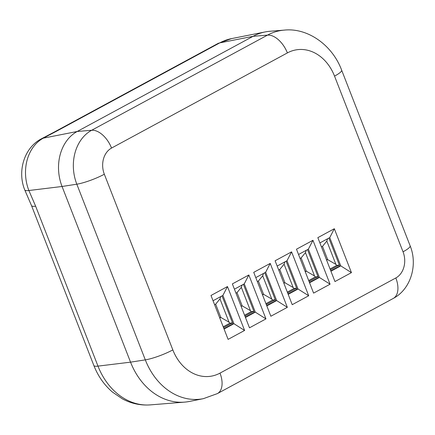 <?xml version="1.0" encoding="UTF-8"?>
<svg xmlns="http://www.w3.org/2000/svg" width="435" height="435" viewBox="0 0 435 435"><rect width="100%" height="100%" fill="white"/><g stroke="black" fill="none" stroke-linecap="round" stroke-linejoin="round"><path stroke-width="0.65" d="M223.204 326.794L229.854 323.194L229.055 322.204L220.822 317.447L219.626 317.615M219.784 318.012L220.822 317.447L215.651 304.174L219.969 298.894L220.779 296.567M214.607 304.739L215.651 304.174M223.949 328.697L232.91 323.847L222.013 295.898L232.513 322.824L229.854 323.194M229.055 322.204L219.969 298.894M244.573 315.228L251.223 311.629L250.424 310.639L242.192 305.881L240.995 306.05M241.153 306.447L242.192 305.881L237.021 292.608L241.338 287.328L242.148 285.001M232.513 322.824L223.552 327.675M235.977 293.174L237.021 292.608M245.318 317.131L254.279 312.286L243.382 284.332L253.882 311.259L244.921 316.109M253.882 311.259L251.223 311.629M266.688 305.571L275.649 300.721L264.752 272.767L275.252 299.699L266.291 304.549M288.057 294.006L297.018 289.155L286.121 261.207L296.621 288.133L287.66 292.983M330.796 270.88L339.757 266.03L328.86 238.075L339.36 265.007L330.399 269.858M309.426 282.44L318.387 277.59L307.491 249.641L317.99 276.568L309.029 281.418M250.424 310.639L241.338 287.328M265.948 303.663L272.593 300.068L271.793 299.073L263.561 294.321L262.365 294.484M262.522 294.881L263.561 294.321L258.39 281.048L262.707 275.763L263.518 273.441M257.346 281.608L258.39 281.048M275.252 299.699L272.593 300.068M271.793 299.073L262.707 275.763M278.715 270.048L279.759 269.483L284.077 264.203L284.887 261.875M283.892 283.321L284.93 282.755L283.734 282.924M287.317 292.103L293.962 288.503L293.163 287.513L284.93 282.755L279.759 269.483M296.621 288.133L293.962 288.503M293.163 287.513L284.077 264.203M308.687 280.537L315.331 276.937L314.532 275.948L306.3 271.19L305.104 271.358M305.261 271.755L306.3 271.19L301.129 257.917L305.446 252.637L306.256 250.31M300.085 258.482L301.129 257.917M317.99 276.568L315.331 276.937M314.532 275.948L305.446 252.637M330.056 268.971L336.706 265.377L335.902 264.382L327.675 259.63L326.473 259.793M326.631 260.19L327.675 259.63L322.498 246.357L326.815 241.072L327.626 238.75M321.454 246.917L322.498 246.357M339.36 265.007L336.706 265.377M335.902 264.382L326.815 241.072M217.696 43.62L54.19 132.099A21.271 12.294 -118.4 0 1 56.262 131.359L43.299 138.161A40.091 31.972 82.1 0 0 28.873 190.519L62.058 186.484L76.816 184.19A21.271 3.665 -21.3 0 0 104.335 174.228L172.831 349.903A43.848 34.974 -97.9 0 0 219.99 373.121L395.828 277.965A20.026 15.975 -97.9 0 0 403.038 251.805L334.542 76.13A21.271 3.665 -21.3 0 0 341.654 70.171C332.117 44.5 307.072 27.557 284.218 30.118A65.109 51.928 -97.9 0 0 267.514 35.115L253.05 36.328L77.212 131.479A42.113 33.587 -97.9 0 0 62.058 186.484L130.549 362.159L145.312 359.865A65.109 51.928 -97.9 0 0 203.379 398.667L189.355 401.456A65.935 52.586 -97.9 0 1 130.549 362.159L97.984 366.123A63.95 51.004 -97.9 0 0 150.352 404.882L184.543 402.125A65.935 52.586 -97.9 0 1 130.549 362.159L62.058 186.484A42.113 33.587 -97.9 0 1 77.212 131.479L253.05 36.328A65.935 52.586 -97.9 0 1 265.16 31.934L231.512 38.623A63.95 51.004 -97.9 0 0 219.773 42.88A21.271 12.294 -118.4 0 0 217.696 43.62L231.512 38.623M31.521 205.624L31.521 205.624A21.271 3.665 -21.3 0 0 35.643 206.217L28.873 190.519A21.271 3.665 -21.3 0 1 24.757 189.926L31.521 205.624L93.868 365.53A21.271 3.665 -21.3 0 0 97.984 366.123L35.643 206.217M56.262 131.359L219.773 42.88L253.05 36.328A65.935 52.586 -97.9 0 1 269.966 31.266L284.218 30.118M213.052 300.748L222.899 295.419L233.927 323.705L224.079 329.034M234.421 289.183L244.269 283.854L255.296 312.14L245.449 317.468M255.791 277.617L265.638 272.288L276.665 300.58L266.818 305.908M277.16 266.057L287.008 260.728L298.035 289.014L288.188 294.343M298.53 254.491L308.377 249.163L319.404 277.448L309.557 282.777M319.899 242.926L329.746 237.597L340.774 265.888L330.926 271.217M351.442 272.636L334.961 281.554L317.844 237.651L334.325 228.728L351.442 272.636L340.774 265.888M330.073 284.196L313.591 293.119L296.474 249.211L312.955 240.294L330.073 284.196L319.404 277.448M308.703 295.762L292.222 304.679L275.105 260.777L291.586 251.86L308.703 295.762L298.035 289.014M287.334 307.327L270.853 316.245L253.73 272.343L270.217 263.42L287.334 307.327L276.665 300.58M265.964 318.888L249.483 327.811L232.361 283.903L248.847 274.985L265.964 318.888L255.296 312.14M244.595 330.453L228.109 339.376L210.991 295.468L227.478 286.551L244.595 330.453L233.927 323.705M329.746 237.597L334.325 228.728M308.377 249.163L312.955 240.294M287.008 260.728L291.586 251.86M265.638 272.288L270.217 263.42M244.269 283.854L248.847 274.985M222.899 295.419L227.478 286.551M334.542 76.13A43.848 34.974 -97.9 0 0 287.383 52.912A21.271 12.294 61.6 0 0 267.514 35.115L91.671 130.266L77.212 131.479L43.299 138.161A21.271 12.294 -118.4 0 0 41.227 138.901L54.19 132.099M287.383 52.912L111.545 148.069A20.026 15.975 -97.9 0 0 104.335 174.228M111.545 148.069A21.271 12.294 61.6 0 0 91.671 130.266A41.287 32.929 -97.9 0 0 76.816 184.19L145.312 359.865A21.271 3.665 -21.3 0 0 172.831 349.903M219.99 373.121A21.271 12.294 61.6 0 1 217.402 393.593L393.245 298.443C411.015 289.139 417.915 264.774 410.145 245.851A21.271 3.665 -21.3 0 1 403.038 251.805M395.828 277.965A21.271 12.294 61.6 0 1 393.245 298.443M150.352 404.882C140.581 405.589 131.288 403.604 122.474 398.917L112.442 392.071C104.199 384.959 98.011 376.112 93.868 365.53M24.757 189.926C17.221 171.575 23.941 147.943 41.227 138.901M203.379 398.667L217.402 393.593M341.654 70.171L410.145 245.851"/></g></svg>

